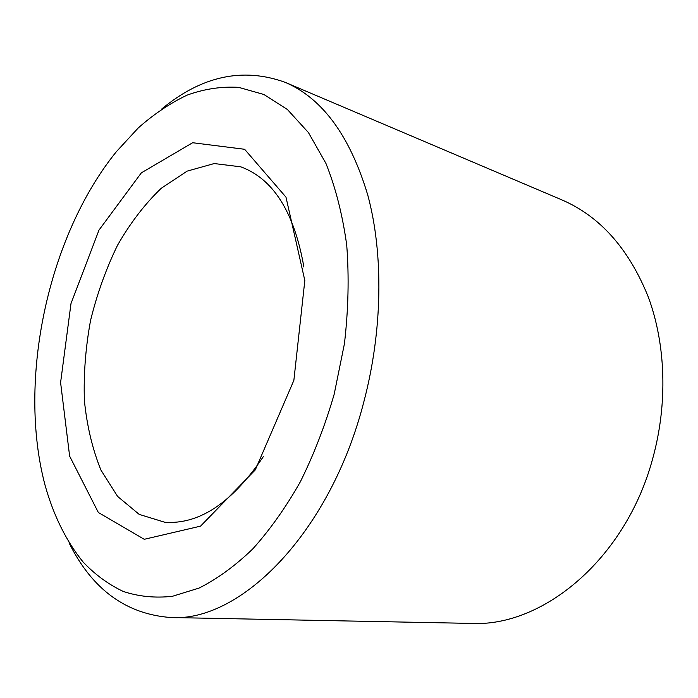 <?xml version="1.0" encoding="UTF-8"?>
<svg xmlns="http://www.w3.org/2000/svg" width="698" height="698" viewBox="0 0 698 698"><rect width="100%" height="100%" fill="white"/><g stroke="black" fill="none" stroke-linecap="round" stroke-linejoin="round"><path stroke-width="1.05" d="M303.874 266.994C294.277 212.148 273.258 178.767 240.801 166.839L214.216 163.55L187.169 171.115L161.238 188.286C144.914 203.929 130.352 222.88 117.578 245.155C106.061 268.782 97.048 293.91 90.539 320.548C85.592 347.508 83.533 374.128 84.379 400.399C86.936 425.954 92.468 449.198 100.974 470.147L117.613 496.426L139.199 514.391L164.807 522.261C199.296 524.643 232.137 502.778 263.321 456.658M293.867 380.366L304.825 280.491L285.979 197.141L244.623 149.285L192.639 142.732L141.336 172.86L99.003 230.078L70.995 303.56L60.595 382.556L69.626 456.126L98.339 512.489L144.242 539.301L200.544 526.144L255.311 469.876L293.867 380.366M334.176 394.257L344.428 343.73C348.381 309.685 349.148 276.836 346.731 245.181C342.544 214.853 335.616 187.605 325.94 163.428L308.446 132.585L287.419 109.516L263.844 94.474L238.69 87.355C221.441 86.334 204.226 88.934 187.055 95.146C170.129 103.208 153.874 114.123 138.3 127.9L116.313 151.754C47.979 236.133 17.18 380.174 45.03 485.119C53.545 515.543 66.249 541.203 83.167 562.091C95.137 574.681 108.495 584.462 123.241 591.433C138.684 596.581 155.069 598.203 172.397 596.301L199.061 588.074C217.191 578.965 235.069 565.947 252.676 549.021C269.856 529.939 285.735 507.542 300.315 481.847C313.847 454.564 325.137 425.37 334.176 394.257M69.041 542.826C91.979 589.225 125.858 614.127 170.67 617.512C239.746 622.442 329.831 534.092 363.763 402.144C382.679 330.555 383.621 254.028 367.846 195.344C350.064 135.979 322.485 98.305 285.116 82.312C242.825 67.078 201.731 75.942 161.831 108.914M170.67 617.512L471.42 623.401C542.512 627.197 625.722 559.273 652.709 458.56C667.89 403.714 665.84 344.323 648.259 296.912C628.793 248.697 600.036 216.371 561.969 199.933L285.116 82.312"/></g></svg>

